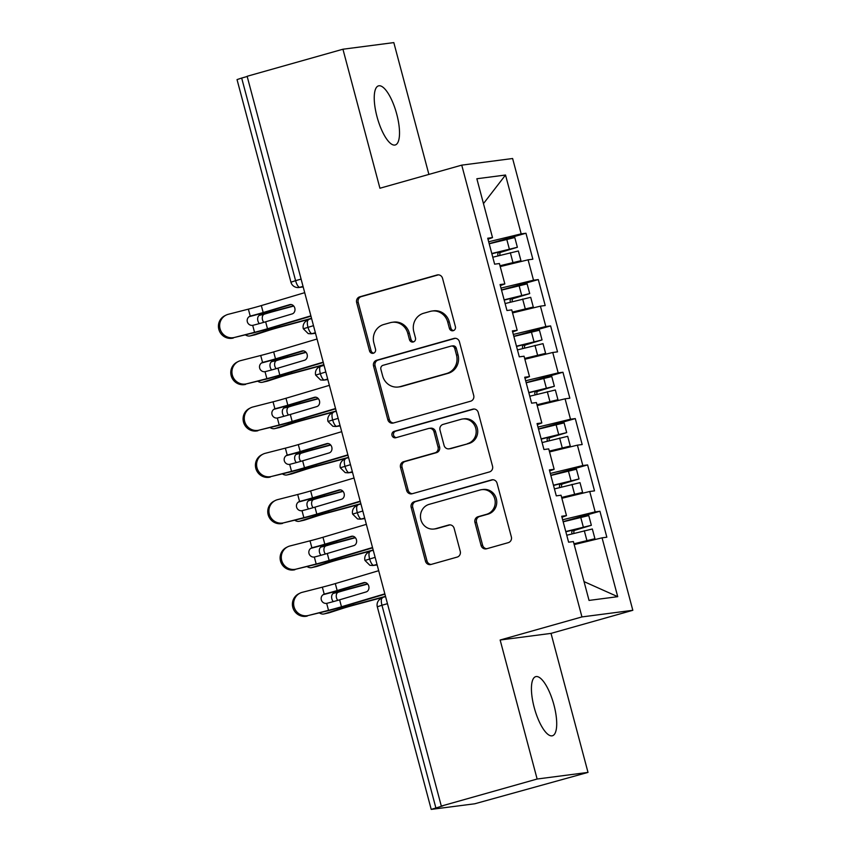 <?xml version="1.0" encoding="UTF-8"?>
<svg xmlns="http://www.w3.org/2000/svg" width="852" height="852" viewBox="0 0 852 852"><rect width="100%" height="100%" fill="white"/><g stroke="black" fill="none" stroke-linecap="round" stroke-linejoin="round"><path stroke-width="1.28" d="M453.243 330.693A3.301 3.12 -97.4 0 0 455.405 326.657L442.55 278.338A4.707 4.462 -97.4 0 0 437.044 274.994L359.746 296.815A4.707 4.462 -97.4 0 0 356.668 302.577L369.523 350.907A3.301 3.12 -97.4 0 0 373.378 353.239A3.301 3.12 -97.4 0 0 375.53 349.203L373.868 342.951A15.08 14.26 -97.4 0 1 383.741 324.516L390.184 322.706A15.08 14.26 -97.4 0 1 392.101 322.312A15.08 14.26 -97.4 0 1 407.799 333.377L409.461 339.628A3.301 3.12 -97.4 0 0 413.316 341.961A3.301 3.12 -97.4 0 0 415.467 337.935L413.806 331.684A15.08 14.26 -97.4 0 1 423.678 313.248L430.122 311.427A15.08 14.26 -97.4 0 1 432.039 311.033A15.08 14.26 -97.4 0 1 447.726 322.099L449.398 328.361A3.301 3.12 -97.4 0 0 453.243 330.693M553.938 704.923A30.715 9.851 74.2 0 0 535.727 676.648A30.715 9.851 74.2 0 0 534.204 707.49A30.715 9.851 74.2 0 0 552.416 735.766A30.715 9.851 74.2 0 0 553.938 704.923M396.744 114.136A30.715 9.851 74.2 0 0 378.533 85.86A30.715 9.851 74.2 0 0 377.01 116.703A30.715 9.851 74.2 0 0 395.221 144.978A30.715 9.851 74.2 0 0 396.744 114.136M481.071 545.45A4.707 4.462 -97.4 0 0 486.577 548.784L508.261 542.66A4.707 4.462 -97.4 0 0 511.349 536.898L497.067 483.233A4.707 4.462 -97.4 0 0 491.561 479.9L414.264 501.721A4.707 4.462 -97.4 0 0 411.186 507.483L425.467 561.148A4.707 4.462 -97.4 0 0 430.963 564.482L457.162 557.091A4.707 4.462 -97.4 0 0 460.25 551.329L454.137 528.357A4.707 4.462 -97.4 0 0 448.631 525.024L435.638 528.687A12.599 11.928 -97.4 0 1 434.03 529.017A12.599 11.928 -97.4 0 1 420.718 518.921A12.599 11.928 -97.4 0 1 429.163 504.352L480.049 489.996A12.599 11.928 -97.4 0 1 481.657 489.666A12.599 11.928 -97.4 0 1 494.969 499.762A12.599 11.928 -97.4 0 1 486.524 514.32L478.047 516.717A4.707 4.462 -97.4 0 0 474.958 522.478L481.071 545.45L482.615 545.248A4.707 4.462 -97.4 0 0 486.748 548.731M428.897 174.415L393.816 42.6L342.941 49.224L247.133 76.275L441.315 806.077L442.859 805.875L431.218 809.4L474.777 803.777L588.008 772.402L551.02 633.387L632.823 610.298L581.948 616.923L500.145 640.012L537.133 779.026L441.315 806.077M342.941 49.224L379.928 188.239L461.741 165.139L581.948 616.923M470.623 401.207A4.707 4.462 -97.4 0 0 473.712 395.456L459.43 341.78A4.707 4.462 -97.4 0 0 453.924 338.446L376.627 360.268A4.707 4.462 -97.4 0 0 373.549 366.03L387.83 419.695A4.707 4.462 -97.4 0 0 393.326 423.029L470.623 401.207M478.249 412.506L492.531 466.172A4.707 4.462 -97.4 0 1 489.442 471.933L412.144 493.755A4.707 4.462 -97.4 0 1 406.649 490.422L400.536 467.45A4.707 4.462 -97.4 0 1 403.614 461.688L434.967 452.838A4.707 4.462 -97.4 0 0 438.045 447.087L433.998 431.847A4.707 4.462 -97.4 0 0 428.492 428.513L395.85 437.726A3.301 3.12 -97.4 0 1 391.952 435.17A3.301 3.12 -97.4 0 1 394.156 431.357L472.743 409.173A4.707 4.462 -97.4 0 1 478.249 412.506M632.823 610.298L512.616 158.515L461.741 165.139M483.467 203.607L505.524 175.022L476.854 178.75L492.509 237.601L487.727 238.219L494.629 264.173L499.41 263.545L504.842 283.94L500.06 284.557L506.961 310.511L511.743 309.883L517.164 330.278L512.382 330.895L519.294 356.839L524.065 356.221L529.497 376.605L524.715 377.234L531.616 403.177L536.398 402.559L541.829 422.943L537.048 423.572L543.949 449.515L548.731 448.897L554.151 469.282L549.37 469.91L556.281 495.853L561.053 495.236L566.484 515.62L561.702 516.237L568.603 542.192L573.385 541.563L589.041 600.415L617.721 596.677L602.066 537.836L574.195 544.598L588.902 540.328L574.046 544.045M505.524 175.022L521.179 233.863L488.665 241.755M489.165 243.629L525.961 233.246L521.179 233.863M525.961 233.246L532.862 259.189L528.091 259.817L533.512 280.202L500.997 288.093M501.498 289.968L538.294 279.584L533.512 280.202M538.294 279.584L545.195 305.527L540.413 306.156L545.844 326.54L513.33 334.431M513.831 336.306L550.616 325.911L545.844 326.54M550.616 325.911L557.527 351.865L552.746 352.483L558.167 372.878L525.652 380.769M526.153 382.644L562.948 372.249L558.167 372.878M562.948 372.249L569.85 398.203L565.078 398.821L570.499 419.216L537.985 427.097M538.485 428.971L575.281 418.588L570.499 419.216M575.281 418.588L582.182 444.542L577.4 445.159L582.832 465.543L550.317 473.435M550.818 475.31L587.603 464.926L582.832 465.543M587.603 464.926L594.515 490.869L589.733 491.498L595.154 511.882L562.639 519.773M563.14 521.648L599.936 511.264L595.154 511.882M599.936 511.264L606.837 537.207L602.066 537.836M566.484 515.62L561.979 517.26M584.046 581.618L617.721 596.677M554.151 469.282L549.646 470.932M589.733 491.498L561.862 498.26L576.57 493.99L561.713 497.706M541.829 422.943L537.314 424.594M577.4 445.159L549.529 451.922L564.237 447.651L549.391 451.368M529.497 376.605L524.992 378.256M565.078 398.821L537.207 405.584L551.915 401.324L537.058 405.03M517.164 330.278L512.659 331.918M552.746 352.483L524.875 359.246L539.582 354.986L524.726 358.703M504.842 283.94L500.326 285.58M540.413 306.156L512.542 312.918L527.25 308.648L512.403 312.365M247.197 76.488L241.68 78.054L295.591 280.659L301.107 279.094M303.035 286.378L299.744 287.305A7.199 2.311 74.2 0 1 295.591 280.659L290.937 282.204L237.037 79.598L241.68 78.054M492.509 237.601L488.004 239.242M528.091 259.817L500.22 266.58L514.928 262.31L500.071 266.026M537.133 779.026L588.008 772.402M551.02 633.387L500.145 640.012M313.493 325.666L303.333 328.776A7.199 7.199 0 0 1 308.339 319.99A7.199 2.311 74.2 0 0 307.977 327.221A7.199 2.311 74.2 0 0 312.077 333.643L315.496 333.196M325.826 372.005L315.666 375.114A7.199 7.199 0 0 1 320.661 366.328A7.199 2.311 74.2 0 0 320.309 373.559A7.199 2.311 74.2 0 0 324.41 379.981L327.828 379.534M338.148 418.343L327.988 421.442L332.887 426.288L335.816 426.501A7.199 6.816 -97.4 0 0 336.732 426.32L340.15 425.872M350.481 464.681L340.321 467.78A7.199 7.199 0 0 1 345.326 459.004A7.199 2.311 74.2 0 0 344.964 466.236A7.199 2.311 74.2 0 0 349.064 472.647L352.483 472.21M362.814 511.008L352.653 514.118A7.199 7.199 0 0 1 357.648 505.342A7.199 2.311 74.2 0 0 357.297 512.574A7.199 2.311 74.2 0 0 361.397 518.985L364.816 518.538M375.136 557.346L364.975 560.456A7.199 7.199 0 0 1 369.981 551.681A7.199 2.311 74.2 0 0 369.619 558.901A7.199 2.311 74.2 0 0 373.719 565.323L377.138 564.876M453.583 330.576A3.301 3.12 -97.4 0 1 450.932 328.158L449.27 321.896A15.08 14.26 -97.4 0 0 433.583 310.831L432.039 311.033M392.101 322.312L393.645 322.109A15.08 14.26 -97.4 0 1 409.333 333.175L411.005 339.426A3.301 3.12 -97.4 0 0 413.646 341.844M438.418 274.845L361.291 296.624A4.707 4.462 -97.4 0 0 358.202 302.375L371.067 350.704A3.301 3.12 -97.4 0 0 373.708 353.122M455.298 338.297L378.171 360.066A4.707 4.462 -97.4 0 0 375.082 365.827L389.364 419.493A4.707 4.462 -97.4 0 0 393.496 422.986M454.755 348.479A3.301 3.12 -97.4 0 0 450.9 346.146L383.049 365.306A3.301 3.12 -97.4 0 0 380.887 369.331L382.644 375.924A15.08 14.26 -97.4 0 0 398.331 387A15.08 14.26 -97.4 0 0 400.259 386.606L446.64 373.506A15.08 14.26 -97.4 0 0 456.502 355.082L454.755 348.479L456.289 348.276A3.301 3.12 -97.4 0 0 452.859 345.859L451.315 346.061M398.331 387L399.876 386.797A15.08 14.26 -97.4 0 0 401.803 386.403L400.259 386.606M456.289 348.276L458.046 354.879A15.08 14.26 -97.4 0 1 448.173 373.314L401.803 386.403M429.088 428.386L430.633 428.183A4.707 4.462 -97.4 0 1 435.532 431.644L439.589 446.885A4.707 4.462 -97.4 0 1 436.512 452.646L405.158 461.496A4.707 4.462 -97.4 0 0 402.069 467.247L408.183 490.219A4.707 4.462 -97.4 0 0 412.315 493.713M474.117 409.013L395.701 431.155A3.301 3.12 -97.4 0 0 396.244 437.608M467.492 443.658A12.599 11.928 -97.4 0 0 475.938 429.099A12.599 11.928 -97.4 0 0 462.625 418.992A12.599 11.928 -97.4 0 0 461.017 419.322L443.093 424.392A4.707 4.462 -97.4 0 0 440.005 430.153L444.062 445.383A4.707 4.462 -97.4 0 0 449.568 448.716L469.037 443.455A12.599 11.928 -97.4 0 0 477.482 428.897A12.599 11.928 -97.4 0 0 464.17 418.801L462.625 418.992M448.961 448.844L450.506 448.642A4.707 4.462 -97.4 0 0 451.102 448.525L449.568 448.716M469.037 443.455L451.102 448.525M481.657 489.666L483.201 489.463A12.599 11.928 -97.4 0 1 496.514 499.56A12.599 11.928 -97.4 0 1 488.068 514.118L479.591 516.514A4.707 4.462 -97.4 0 0 476.502 522.276L482.615 545.248M434.03 529.017L435.574 528.815A12.599 11.928 -97.4 0 0 437.183 528.485L435.638 528.687M450.005 524.875L437.183 528.485M492.935 479.74L415.808 501.519A4.707 4.462 -97.4 0 0 412.719 507.281L427.001 560.946A4.707 4.462 -97.4 0 0 431.133 564.439M491.87 253.79L511.168 248.869L499.112 252.448A1.917 1.81 -97.6 0 0 498.441 255.76M491.796 253.513L517.377 247.272L514.789 237.538L489.208 243.789M517.377 247.272L501.146 252.171A1.917 1.81 82.4 0 0 500.284 255.28M492.786 257.219L518.367 250.978L520.955 260.701L499.996 265.749M507.867 264.716L520.955 260.701M245.482 334.932A12.003 7.796 -102.7 0 0 250.115 335.922A12.003 7.796 -102.7 0 0 250.563 335.805L263.694 331.566A23.994 1.065 -14.9 0 1 279.531 326.966L311.544 318.339M311.619 318.605L280.042 327.115A17.754 0.788 165.1 0 0 268.327 330.523L255.185 334.761A12.003 7.796 77.3 0 1 254.748 334.879L250.115 335.922M293.738 306.049L275.728 310.905A17.754 0.788 -14.9 0 0 264.258 314.218L264.013 314.324A4.803 3.12 -102.7 0 0 262.512 319.82A4.803 3.12 -102.7 0 0 263.8 322.344M259.359 323.6A4.803 3.12 77.3 0 1 257.89 320.863A4.803 3.12 77.3 0 1 259.381 315.368L259.636 315.272A23.994 1.065 -14.9 0 1 275.217 310.746L293.535 305.815M233.278 338.052A12.003 11.726 -116.8 0 1 224.79 315.751L225.972 315.165A12.003 11.726 63.2 0 0 234.46 337.456L253.363 332.908A23.994 1.065 165.1 0 0 270.861 328.095L310.969 316.167M304.718 292.673L261.33 305.58A17.754 0.788 -14.9 0 1 248.379 309.148L228.293 314.292A12.003 11.726 63.2 0 0 225.972 315.165M290.362 304.515L289.723 304.633A4.803 4.004 79 0 1 290.042 304.558A4.803 4.004 79 0 1 294.803 308.126A4.803 4.004 79 0 1 292.193 313.898L265.643 321.8A17.754 0.788 165.1 0 1 253.076 325.272L252.693 325.347A4.803 4.686 -116.8 0 1 250.232 316.113L250.605 315.996A17.754 0.788 165.1 0 0 263.183 312.535L261.33 305.58M310.884 315.836L267.496 328.755A17.754 0.788 -14.9 0 1 254.546 332.312L234.46 337.456M289.723 304.633L263.183 312.535M250.605 315.996L249.434 316.593A23.994 1.065 165.1 0 0 266.548 311.875L291.214 304.537M504.203 300.128L523.49 295.207L511.434 298.775A1.917 1.81 -97.6 0 0 510.774 302.098M504.128 299.851L529.71 293.599L527.122 283.876L501.54 290.117M529.71 293.599L513.479 298.509A1.917 1.81 82.4 0 0 512.616 301.619M505.108 303.557L530.7 297.316L533.288 307.039L512.329 312.088M520.199 311.055L533.288 307.039M257.815 381.27A12.003 7.796 -102.7 0 0 262.448 382.26A12.003 7.796 -102.7 0 0 262.885 382.143L276.027 377.905A23.994 1.065 -14.9 0 1 291.863 373.304L323.877 364.677M323.941 364.944L292.374 373.453A17.754 0.788 165.1 0 0 280.649 376.861L267.517 381.1A12.003 7.796 77.3 0 1 267.07 381.217L262.448 382.26M306.07 352.377L288.051 357.233A17.754 0.788 -14.9 0 0 276.591 360.556L276.346 360.652A4.803 3.12 -102.7 0 0 274.845 366.158A4.803 3.12 -102.7 0 0 276.123 368.682M271.692 369.938A4.803 3.12 77.3 0 1 270.212 367.201A4.803 3.12 77.3 0 1 271.713 361.695L271.958 361.599A23.994 1.065 -14.9 0 1 287.55 357.084L305.868 352.153M516.525 346.455L535.823 341.545L523.767 345.113A1.917 1.81 -97.6 0 0 523.107 348.425M516.461 346.189L542.042 339.937L539.444 330.214L513.862 336.455M542.042 339.937L525.801 344.847A1.917 1.81 82.4 0 0 524.938 347.957M517.441 349.895L543.022 343.644L545.61 353.378L524.662 358.426M532.521 357.393L545.61 353.378M270.148 427.597A12.003 7.796 -102.7 0 0 274.781 428.599A12.003 7.796 -102.7 0 0 275.217 428.471L288.359 424.243A23.994 1.065 -14.9 0 1 304.185 419.642L336.199 411.015M336.274 411.282L304.697 419.791A17.754 0.788 165.1 0 0 292.981 423.199L279.839 427.427A12.003 7.796 77.3 0 1 279.403 427.555L274.781 428.599M318.403 398.715L300.383 403.571A17.754 0.788 -14.9 0 0 288.913 406.894L288.668 406.99A4.803 3.12 -102.7 0 0 287.177 412.485A4.803 3.12 -102.7 0 0 288.455 415.02M284.014 416.266A4.803 3.12 77.3 0 1 282.544 413.529A4.803 3.12 77.3 0 1 284.046 408.033L284.291 407.938A23.994 1.065 -14.9 0 1 299.872 403.422L318.19 398.48M528.858 392.793L548.156 387.884L536.1 391.451A1.917 1.81 -97.6 0 0 535.429 394.764M528.783 392.527L554.364 386.275L551.776 376.541L526.195 382.793M554.364 386.275L538.134 391.185A1.917 1.81 82.4 0 0 537.271 394.284M529.774 396.233L555.355 389.982L557.943 399.716L536.984 404.764M544.854 403.731L557.943 399.716M282.47 473.936A12.003 7.796 -102.7 0 0 287.103 474.937A12.003 7.796 -102.7 0 0 287.55 474.809L300.681 470.57A23.994 1.065 -14.9 0 1 316.518 465.98L348.532 457.354M348.606 457.62L317.029 466.129A17.754 0.788 165.1 0 0 305.314 469.527L292.172 473.765A12.003 7.796 77.3 0 1 291.735 473.893L287.103 474.937M330.725 445.053L312.716 449.909A17.754 0.788 -14.9 0 0 301.246 453.232L301.001 453.328A4.803 3.12 -102.7 0 0 299.499 458.823A4.803 3.12 -102.7 0 0 300.788 461.358M296.347 462.604A4.803 3.12 77.3 0 1 294.877 459.867A4.803 3.12 77.3 0 1 296.368 454.372L296.624 454.276A23.994 1.065 -14.9 0 1 312.205 449.76L330.523 444.819M541.19 439.131L560.478 434.222L548.422 437.79A1.917 1.81 -97.6 0 0 547.761 441.102M541.116 438.865L566.697 432.614L564.109 422.88L538.528 429.131M566.697 432.614L550.467 437.523A1.917 1.81 82.4 0 0 549.604 440.622M542.096 442.571L567.688 436.32L570.276 446.054L549.316 451.102M557.187 450.069L570.276 446.054M294.803 520.274A12.003 7.796 -102.7 0 0 299.435 521.264A12.003 7.796 -102.7 0 0 299.872 521.147L313.014 516.908A23.994 1.065 -14.9 0 1 328.851 512.318L360.865 503.681M360.928 503.958L329.362 512.467A17.754 0.788 165.1 0 0 317.636 515.865L304.505 520.103A12.003 7.796 77.3 0 1 304.058 520.221L299.435 521.264M343.058 491.391L325.038 496.247A17.754 0.788 -14.9 0 0 313.579 499.57L313.334 499.666A4.803 3.12 -102.7 0 0 311.832 505.161A4.803 3.12 -102.7 0 0 313.11 507.696M308.68 508.942A4.803 3.12 77.3 0 1 307.199 506.205A4.803 3.12 77.3 0 1 308.701 500.71L308.946 500.614A23.994 1.065 -14.9 0 1 324.537 496.098L342.855 491.157M245.6 384.39A12.003 11.726 -116.8 0 1 237.122 362.089L238.294 361.493A12.003 11.726 63.2 0 0 246.782 383.794L265.696 379.247A23.994 1.065 165.1 0 0 283.194 374.433L323.291 362.494M317.04 339.011L273.662 351.919A17.754 0.788 -14.9 0 1 260.712 355.486L240.615 360.63A12.003 11.726 63.2 0 0 238.294 361.493M302.684 350.843L302.055 350.971A4.803 4.004 79 0 1 302.364 350.896A4.803 4.004 79 0 1 307.135 354.464A4.803 4.004 79 0 1 304.515 360.236L277.976 368.139A17.754 0.788 165.1 0 1 265.409 371.6L265.025 371.685A4.803 4.686 -116.8 0 1 262.565 362.451L262.938 362.334A17.754 0.788 165.1 0 0 275.505 358.873L273.662 351.919M323.206 362.175L279.829 375.093A17.754 0.788 -14.9 0 1 266.878 378.65L246.782 383.794M302.055 350.971L275.505 358.873M262.938 362.334L261.756 362.931A23.994 1.065 165.1 0 0 278.881 358.213L303.546 350.875M257.932 430.729A12.003 11.726 -116.8 0 1 249.444 408.427L250.626 407.831A12.003 11.726 63.2 0 0 259.115 430.132L278.018 425.585A23.994 1.065 165.1 0 0 295.527 420.771L335.624 408.832M329.373 385.349L285.984 398.257A17.754 0.788 -14.9 0 1 273.034 401.825L252.948 406.968A12.003 11.726 63.2 0 0 250.626 407.831M315.016 397.181L314.377 397.309A4.803 4.004 79 0 1 314.697 397.234A4.803 4.004 79 0 1 319.457 400.802A4.803 4.004 79 0 1 316.848 406.574L290.308 414.477A17.754 0.788 165.1 0 1 277.731 417.938L277.347 418.023A4.803 4.686 -116.8 0 1 274.898 408.79L275.271 408.672A17.754 0.788 165.1 0 0 287.838 405.211L285.984 398.257M335.539 408.513L292.151 421.431A17.754 0.788 -14.9 0 1 279.2 424.988L259.115 430.132M314.377 397.309L287.838 405.211M275.271 408.672L274.088 409.269A23.994 1.065 165.1 0 0 291.214 404.551L315.879 397.213M270.265 477.067A12.003 11.726 -116.8 0 1 261.777 454.766L262.959 454.169A12.003 11.726 63.2 0 0 271.447 476.47L290.351 471.923A23.994 1.065 165.1 0 0 307.849 467.109L347.957 455.17M341.705 431.687L298.317 444.595A17.754 0.788 -14.9 0 1 285.367 448.152L265.281 453.296A12.003 11.726 63.2 0 0 262.959 454.169M327.349 443.519L326.71 443.647A4.803 4.004 79 0 1 327.03 443.572A4.803 4.004 79 0 1 331.79 447.13A4.803 4.004 79 0 1 329.181 452.913L302.63 460.815A17.754 0.788 165.1 0 1 290.063 464.276L289.68 464.361A4.803 4.686 -116.8 0 1 287.22 455.128L287.593 455.011A17.754 0.788 165.1 0 0 300.17 451.549L298.317 444.595M347.872 454.851L304.483 467.759A17.754 0.788 -14.9 0 1 291.533 471.326L271.447 476.47M326.71 443.647L300.17 451.549M287.593 455.011L286.421 455.607A23.994 1.065 165.1 0 0 303.536 450.889L328.201 443.551M282.587 523.405A12.003 11.726 -116.8 0 1 274.11 501.104L275.281 500.507A12.003 11.726 63.2 0 0 283.769 522.808L302.684 518.261A23.994 1.065 165.1 0 0 320.182 513.447L360.279 501.508M354.027 478.015L310.65 490.933A17.754 0.788 -14.9 0 1 297.699 494.49L277.603 499.634A12.003 11.726 63.2 0 0 275.281 500.507M339.671 489.857L339.043 489.985A4.803 4.004 79 0 1 339.352 489.9A4.803 4.004 79 0 1 344.123 493.468A4.803 4.004 79 0 1 341.503 499.251L314.963 507.153A17.754 0.788 165.1 0 1 302.396 510.614L302.013 510.699A4.803 4.686 -116.8 0 1 299.553 501.455L299.925 501.349A17.754 0.788 165.1 0 0 312.492 497.877L310.65 490.933M360.194 501.189L316.816 514.097A17.754 0.788 -14.9 0 1 303.866 517.665L283.769 522.808M339.043 489.985L312.492 497.877M299.925 501.349L298.743 501.945A23.994 1.065 165.1 0 0 315.868 497.227L340.534 489.879M553.512 485.47L572.81 480.549L560.754 484.128A1.917 1.81 -97.6 0 0 560.094 487.44M553.449 485.203L579.03 478.952L576.431 469.218L550.85 475.469M579.03 478.952L562.789 483.851A1.917 1.81 82.4 0 0 561.926 486.961M554.428 488.91L580.01 482.658L582.598 492.392L561.649 497.44M569.509 496.407L582.598 492.392M307.135 566.612A12.003 7.796 -102.7 0 0 311.768 567.602A12.003 7.796 -102.7 0 0 312.205 567.485L325.347 563.247A23.994 1.065 -14.9 0 1 341.173 558.646L373.187 550.019M373.261 550.286L341.684 558.806A17.754 0.788 165.1 0 0 329.969 562.203L316.827 566.442A12.003 7.796 77.3 0 1 316.39 566.559L311.768 567.602M355.39 537.729L337.371 542.586A17.754 0.788 -14.9 0 0 325.901 545.908L325.656 546.004A4.803 3.12 -102.7 0 0 324.165 551.5A4.803 3.12 -102.7 0 0 325.443 554.024M321.002 555.28A4.803 3.12 77.3 0 1 319.532 552.543A4.803 3.12 77.3 0 1 321.034 547.048L321.279 546.952A23.994 1.065 -14.9 0 1 336.859 542.436L355.178 537.495M294.92 569.732A12.003 11.726 -116.8 0 1 286.432 547.442L287.614 546.846A12.003 11.726 63.2 0 0 296.102 569.136L315.006 564.588A23.994 1.065 165.1 0 0 332.514 559.775L372.612 547.847M366.36 524.353L322.972 537.271A17.754 0.788 -14.9 0 1 310.022 540.828L289.936 545.972A12.003 11.726 63.2 0 0 287.614 546.846M352.004 536.196L351.365 536.313A4.803 4.004 79 0 1 351.684 536.238A4.803 4.004 79 0 1 356.445 539.806A4.803 4.004 79 0 1 353.836 545.589L327.296 553.481A17.754 0.788 165.1 0 1 314.718 556.952L314.335 557.027A4.803 4.686 -116.8 0 1 311.885 547.793L312.258 547.687A17.754 0.788 165.1 0 0 324.825 544.215L322.972 537.271M372.526 547.527L329.138 560.435A17.754 0.788 -14.9 0 1 316.188 564.003L296.102 569.136M351.365 536.313L324.825 544.215M312.258 547.687L311.076 548.283A23.994 1.065 165.1 0 0 328.201 543.565L352.866 536.217M565.845 531.808L585.143 526.887L573.087 530.466A1.917 1.81 -97.6 0 0 572.416 533.778M565.771 531.531L591.352 525.29L588.764 515.556L563.183 521.807M591.352 525.29L575.121 530.189A1.917 1.81 82.4 0 0 574.259 533.299M566.761 535.237L592.342 528.996L594.93 538.72L573.971 543.778M581.841 542.735L594.93 538.72M319.457 612.95A12.003 7.796 -102.7 0 0 324.09 613.941A12.003 7.796 -102.7 0 0 324.537 613.823L337.669 609.585A23.994 1.065 -14.9 0 1 353.505 604.984L385.519 596.357M385.594 596.624L354.017 605.133A17.754 0.788 165.1 0 0 342.302 608.541L329.16 612.78A12.003 7.796 77.3 0 1 328.723 612.897L324.09 613.941M367.713 584.067L349.703 588.924A17.754 0.788 -14.9 0 0 338.233 592.246L337.988 592.342A4.803 3.12 -102.7 0 0 336.487 597.838A4.803 3.12 -102.7 0 0 337.775 600.362M333.334 601.618A4.803 3.12 77.3 0 1 331.865 598.881A4.803 3.12 77.3 0 1 333.356 593.386L333.611 593.29A23.994 1.065 -14.9 0 1 349.192 588.764L367.51 583.833M307.252 616.071A12.003 11.726 -116.8 0 1 298.764 593.769L299.947 593.184A12.003 11.726 63.2 0 0 308.435 615.474L327.338 610.927A23.994 1.065 165.1 0 0 344.836 606.113L384.944 594.185M378.693 570.691L335.305 583.599A17.754 0.788 -14.9 0 1 322.354 587.166L302.268 592.31A12.003 11.726 63.2 0 0 299.947 593.184M364.337 582.534L363.697 582.651A4.803 4.004 79 0 1 364.017 582.576A4.803 4.004 79 0 1 368.778 586.144A4.803 4.004 79 0 1 366.168 591.916L339.618 599.819A17.754 0.788 165.1 0 1 327.051 603.291L326.667 603.365A4.803 4.686 -116.8 0 1 324.207 594.132L324.58 594.014A17.754 0.788 165.1 0 0 337.158 590.553L335.305 583.599M384.859 593.855L341.471 606.773A17.754 0.788 -14.9 0 1 328.521 610.33L308.435 615.474M363.697 582.651L337.158 590.553M324.58 594.014L323.409 594.611A23.994 1.065 165.1 0 0 340.523 589.893L365.188 582.555M387.468 603.685L381.952 605.239L435.862 807.845M377.308 606.794A7.199 7.199 0 0 1 382.314 598.008L382.42 597.987A7.199 2.311 74.2 0 0 382.314 598.008A7.199 2.311 74.2 0 0 381.952 605.239L377.308 606.794L431.218 809.4M303.184 286.922L298.828 287.497A7.199 6.816 -97.4 0 0 299.744 287.305L303.163 286.858M315.368 332.717L312.077 333.643A7.199 6.816 -97.4 0 1 311.15 333.835L315.517 333.26M324.058 365.37L320.661 366.328A7.199 2.311 74.2 0 1 320.767 366.307L324.058 365.38M327.7 379.044L324.41 379.981A7.199 6.816 -97.4 0 1 323.483 380.173L327.839 379.598M327.988 421.442A7.199 7.199 0 0 1 332.994 412.666A7.199 2.311 74.2 0 1 333.1 412.645L332.994 412.666A7.199 2.311 74.2 0 0 332.631 419.898A7.199 2.311 74.2 0 0 336.732 426.32L340.023 425.382M352.355 471.72L349.064 472.647A7.199 6.816 -97.4 0 1 348.138 472.839L352.504 472.274M364.688 518.059L361.397 518.985A7.199 6.816 -97.4 0 1 360.471 519.177L364.826 518.612M377.01 564.397L373.719 565.323A7.199 6.816 -97.4 0 1 372.803 565.515L377.159 564.951M449.27 321.896L447.726 322.099M411.005 339.426L409.461 339.628M409.333 333.175L407.799 333.377M371.067 350.704L369.523 350.907M358.202 302.375L356.668 302.577M361.291 296.624L359.746 296.815M438.258 274.845L437.044 274.994M450.932 328.158L449.398 328.361M389.364 419.493L387.83 419.695M375.082 365.827L373.549 366.03M378.171 360.066L376.627 360.268M455.138 338.287L453.924 338.446M448.173 373.314L446.64 373.506M458.046 354.879L456.502 355.082M408.183 490.219L406.649 490.422M402.069 467.247L400.536 467.45M405.158 461.496L403.614 461.688M436.512 452.646L434.967 452.838M439.589 446.885L438.045 447.087M435.532 431.644L433.998 431.847M395.701 431.155L394.156 431.357M473.957 409.013L472.743 409.173M476.502 522.276L474.958 522.478M479.591 516.514L478.047 516.717M488.068 514.118L486.524 514.32M449.845 524.864L448.631 525.024M427.001 560.946L425.467 561.148M412.719 507.281L411.186 507.483M415.808 501.519L414.264 501.721M492.775 479.74L491.561 479.9M250.563 335.805L255.185 334.761M263.343 330.257L263.694 331.566M259.029 314.037L259.381 315.368M279.168 325.624L279.531 326.966M274.855 309.404L275.217 310.746M499.112 252.448L501.146 252.171M510.316 252.682L512.904 262.405M506.738 239.242L509.326 248.976M259.636 315.272L264.258 314.218M267.496 328.755L265.643 321.8M250.232 316.113L248.379 309.148M254.546 332.312L252.693 325.347M262.885 382.143L267.517 381.1M275.675 376.584L276.027 377.905M271.362 360.375L271.713 361.695M291.501 371.962L291.863 373.304M287.188 355.742L287.55 357.084M511.434 298.775L513.479 298.509M522.649 299.02L525.237 308.743M519.07 285.58L521.658 295.314M271.958 361.599L276.591 360.556M275.217 428.471L279.839 427.427M288.008 422.922L288.359 424.243M283.695 406.702L284.046 408.033M303.834 418.3L304.185 419.642M299.521 402.08L299.872 403.422M523.767 345.113L525.801 344.847M534.971 345.348L537.559 355.082M531.392 331.918L533.991 341.641M284.291 407.938L288.913 406.894M287.55 474.809L292.172 473.765M300.33 469.26L300.681 470.57M296.017 453.04L296.368 454.372M316.156 464.638L316.518 465.98M311.843 448.418L312.205 449.76M536.1 391.451L538.134 391.185M547.303 391.686L549.891 401.42M543.725 378.256L546.313 387.979M296.624 454.276L301.246 453.232M299.872 521.147L304.505 520.103M312.663 515.598L313.014 516.908M308.349 499.378L308.701 500.71M328.489 510.966L328.851 512.318M324.175 494.756L324.537 496.098M548.422 437.79L550.467 437.523M559.636 438.024L562.224 447.758M556.058 424.584L558.646 434.318M308.946 500.614L313.579 499.57M279.829 375.093L277.976 368.139M262.565 362.451L260.712 355.486M266.878 378.65L265.025 371.685M292.151 421.431L290.308 414.477M274.898 408.79L273.034 401.825M279.2 424.988L277.347 418.023M304.483 467.759L302.63 460.815M287.22 455.128L285.367 448.152M291.533 471.326L289.68 464.361M316.816 514.097L314.963 507.153M299.553 501.455L297.699 494.49M303.866 517.665L302.013 510.699M312.205 567.485L316.827 566.442M324.995 561.937L325.347 563.247M320.682 545.717L321.034 547.048M340.821 557.304L341.173 558.646M336.508 541.084L336.859 542.436M560.754 484.128L562.789 483.851M571.958 484.362L574.546 494.096M568.38 470.922L570.978 480.656M321.279 546.952L325.901 545.908M329.138 560.435L327.296 553.481M311.885 547.793L310.022 540.828M316.188 564.003L314.335 557.027M324.537 613.823L329.16 612.78M337.317 608.275L337.669 609.585M333.004 592.055L333.356 593.386M353.154 603.642L353.505 604.984M348.83 587.422L349.192 588.764M573.087 530.466L575.121 530.189M584.291 530.7L586.879 540.424M580.713 517.26L583.301 526.994M333.611 593.29L338.233 592.246M341.471 606.773L339.618 599.819M324.207 594.132L322.354 587.166M328.521 610.33L326.667 603.365M290.937 282.204A7.199 7.199 0 0 0 298.828 287.497M311.15 333.835L308.232 333.611L303.333 328.776M323.483 380.173L320.565 379.949L315.666 375.114M335.816 426.501L340.172 425.936M348.138 472.839L345.22 472.615L340.321 467.78M360.471 519.177L357.552 518.953L352.653 514.118M372.803 565.515L369.875 565.291L364.975 560.456"/></g></svg>
